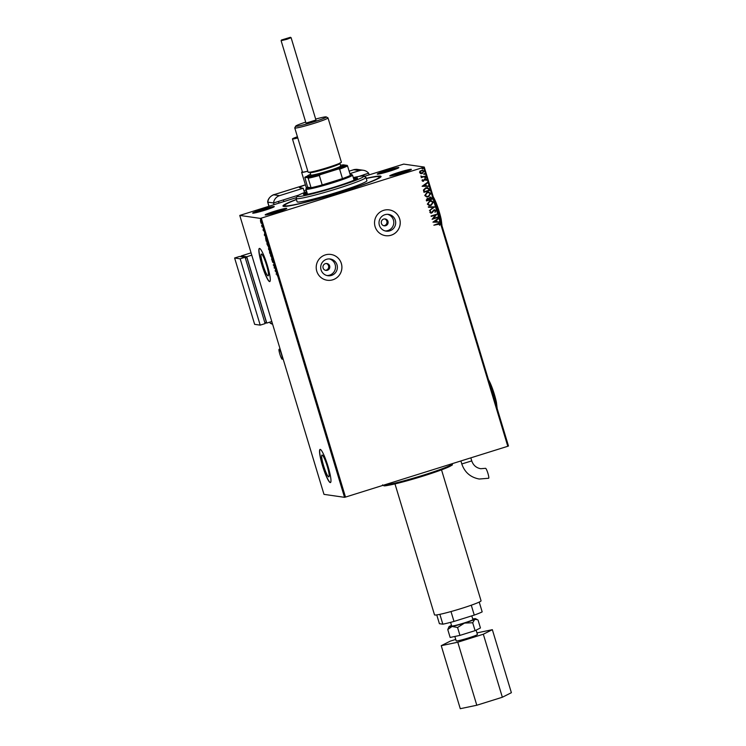 <?xml version="1.0" encoding="UTF-8"?>
<svg xmlns="http://www.w3.org/2000/svg" width="746" height="746" viewBox="0 0 746 746"><rect width="100%" height="100%" fill="white"/><g stroke="black" fill="none" stroke-linecap="round" stroke-linejoin="round"><path stroke-width="1.12" d="M329.303 258.909A8.448 8.337 -81.8 0 1 326.907 275.526M329.657 265.94A3.469 3.432 98.2 0 0 326.879 263.534A3.469 3.432 98.2 0 0 323.102 267.991A3.469 3.432 98.2 0 0 325.89 270.406A3.469 3.432 98.2 0 0 329.657 265.94M387.622 214.335A8.448 8.337 -81.8 0 1 385.225 230.943M387.976 221.366A3.469 3.432 98.2 0 0 385.188 218.951A3.469 3.432 98.2 0 0 381.42 223.418A3.469 3.432 98.2 0 0 384.199 225.824A3.469 3.432 98.2 0 0 387.976 221.366M325.321 270.276A3.469 3.432 98.2 0 0 326.291 263.497M383.63 225.693A3.469 3.432 98.2 0 0 384.61 218.923M395.324 220.275A8.448 8.337 98.2 0 0 388.554 214.41A8.448 8.337 98.2 0 0 379.378 225.273A8.448 8.337 98.2 0 0 386.148 231.139A8.448 8.337 98.2 0 0 395.324 220.275M337.015 264.858A8.448 8.337 98.2 0 0 330.245 258.993A8.448 8.337 98.2 0 0 321.06 269.847A8.448 8.337 98.2 0 0 327.83 275.712A8.448 8.337 98.2 0 0 337.015 264.858M341.36 263.506A13.027 12.85 98.2 0 0 330.926 254.461A13.027 12.85 98.2 0 0 316.77 271.208A13.027 12.85 98.2 0 0 327.205 280.244A13.027 12.85 98.2 0 0 341.36 263.506M327.196 280.244A13.027 12.85 98.2 0 0 341.332 263.497A13.027 12.85 98.2 0 0 330.907 254.461M385.505 235.661A13.027 12.85 98.2 0 0 399.651 218.923A13.027 12.85 98.2 0 0 389.235 209.887A13.027 12.85 98.2 0 0 375.089 226.625A13.027 12.85 98.2 0 0 385.523 235.671A13.027 12.85 98.2 0 0 399.679 218.923A13.027 12.85 98.2 0 0 389.225 209.887M366.202 178.331A51.222 3.534 163.2 0 1 380.376 176.103A51.222 3.534 163.2 0 1 381.001 176.709A51.222 3.534 163.2 0 1 334.935 194.053A51.222 3.534 163.2 0 1 283.648 206.39A51.222 3.534 163.2 0 1 283.163 206.25A51.222 3.534 163.2 0 1 296.386 199.406M261.436 254.041A11.423 1.669 -107.4 0 0 261.314 254.05A11.423 1.669 -107.4 0 0 263.021 265.072A11.423 1.669 -107.4 0 0 268.019 275.861A11.423 1.669 -107.4 0 0 268.14 275.852A11.423 1.669 -107.4 0 0 266.443 264.83A11.423 1.669 -107.4 0 0 261.436 254.041M322.123 455.032A11.423 1.669 -107.4 0 0 322.002 455.041A11.423 1.669 -107.4 0 0 323.699 466.064A11.423 1.669 -107.4 0 0 328.706 476.862A11.423 1.669 -107.4 0 0 328.827 476.853A11.423 1.669 -107.4 0 0 327.121 465.83A11.423 1.669 -107.4 0 0 322.123 455.032M320.239 449.409A17.363 2.536 -107.4 0 0 320.062 449.428A17.363 2.536 -107.4 0 0 322.645 466.175A17.363 2.536 -107.4 0 0 330.254 482.578A17.363 2.536 -107.4 0 0 330.441 482.569A17.363 2.536 -107.4 0 0 327.848 465.821A17.363 2.536 -107.4 0 0 320.239 449.409M320.146 449.409A17.363 2.536 -107.4 0 0 322.897 466.409A17.363 2.536 -107.4 0 0 330.422 482.531A17.363 2.536 -107.4 0 0 330.515 482.531M259.561 248.418A17.363 2.536 -107.4 0 0 259.375 248.427A17.363 2.536 -107.4 0 0 261.967 265.184A17.363 2.536 -107.4 0 0 269.576 281.587A17.363 2.536 -107.4 0 0 269.754 281.568A17.363 2.536 -107.4 0 0 267.161 264.821A17.363 2.536 -107.4 0 0 259.561 248.418M259.459 248.418A17.363 2.536 -107.4 0 0 262.219 265.408A17.363 2.536 -107.4 0 0 269.735 281.531A17.363 2.536 -107.4 0 0 269.828 281.54M389.897 175.972A11.283 0.783 163.2 0 1 389.794 175.944A11.283 0.783 163.2 0 1 399.166 172.251A11.283 0.783 163.2 0 1 411.214 169.305A11.283 0.783 163.2 0 1 411.354 169.435A11.283 0.783 163.2 0 1 401.199 173.258A11.283 0.783 163.2 0 1 389.897 175.972M409.153 170.554A10.416 0.718 -16.8 0 0 392.237 175.655M265.306 214.988A11.283 0.783 163.2 0 1 265.203 214.951A11.283 0.783 163.2 0 1 274.575 211.258A11.283 0.783 163.2 0 1 286.623 208.311A11.283 0.783 163.2 0 1 286.762 208.442A11.283 0.783 163.2 0 1 276.607 212.265A11.283 0.783 163.2 0 1 265.306 214.988M284.562 209.561A10.416 0.718 -16.8 0 0 267.646 214.661M252.81 213.188A11.283 0.783 163.2 0 1 252.708 213.151A11.283 0.783 163.2 0 1 262.079 209.458A11.283 0.783 163.2 0 1 274.127 206.511A11.283 0.783 163.2 0 1 274.267 206.642A11.283 0.783 163.2 0 1 264.112 210.465A11.283 0.783 163.2 0 1 252.81 213.188M272.066 207.761A10.416 0.718 -16.8 0 0 255.151 212.871M377.401 174.172A11.283 0.783 163.2 0 1 377.299 174.144A11.283 0.783 163.2 0 1 386.67 170.452A11.283 0.783 163.2 0 1 398.718 167.505A11.283 0.783 163.2 0 1 398.858 167.636A11.283 0.783 163.2 0 1 388.703 171.459A11.283 0.783 163.2 0 1 377.401 174.172M396.658 168.755A10.416 0.718 -16.8 0 0 379.742 173.855M364.207 176.401L403.707 164.101L424.25 167.057L508.474 445.996L507.793 446.276L423.569 167.337L261.277 218.149L345.491 497.088L344.54 497.33L260.317 218.391L239.774 215.426L296.498 197.606M261.035 223.129L260.438 220.322L261.184 223.082M262.806 227.073L262.098 226.971L261.641 225.413L262.806 227.073M263.021 230.066L263.291 229.283L263.963 231.157L263.096 230.038M266.695 239.942L267.096 241.284L266.126 241.145L265.548 237.648L266.695 239.942M269.707 249.919L268.737 249.779L268.663 247.346L269.707 249.919M268.784 248.204L268.663 247.346M272.066 257.734L271.656 259.449L271.824 257.659L270.509 255.654L272.066 257.734M275.125 267.851L274.286 268.159L274.136 265.362L273.269 264.811L274.248 264.951L274.397 267.749L275.125 267.851M276.701 274.136L276.057 274.043L276.579 273.689L277.456 275.88L276.962 274.052M239.774 215.426L323.988 494.365L344.54 497.33M275.134 270.985L275.526 269.194L276.673 272.989L275.377 270.91M273.204 261.417L273.381 262.695L272.7 260.596L272.71 262.312L272.001 260.14L272.57 261.865L272.57 260.158L273.204 261.417M272.672 261.035L272.57 260.158M270.938 255.179L269.66 252.931L269.493 250.74L270.891 255.207M268.327 246.544L267.059 244.296L266.881 242.114L268.29 246.572M264.308 235.121L264.699 233.321L265.846 237.116L264.55 235.046M420.641 173.557L419.588 172.578L419.914 171.151L422.497 170.144L423.924 171.216L422.264 173.529L421.024 173.65M425.379 176.298L421.192 177.613L421.676 176.97L420.791 176.028L422.376 176.671L425.379 176.298L421.182 177.585M421.238 176.093L422.376 176.671M424.922 178.891L426.414 179.45L426.125 180.551L425.071 179.329L423.411 181.231L422.05 180.728L422.385 179.683L423.252 180.793L424.315 179.236L425.593 178.826M422.376 179.693L423.252 180.793M425.91 179.665L424.707 179.562M424.651 179.553L423.411 181.231L422.05 180.728M429.267 189.167L429.677 190.51L423.933 192.309L423.458 189.988L425.798 187.815L427.57 187.638L429.677 190.51M429.892 197.121L431.934 197.988L432.279 199.145L426.544 200.944L426.292 200.124L427.309 198.343L428.698 198.501L430.787 197.037M434.638 206.959L429.463 210.614L433.24 207.351L428.316 206.819L434.62 206.884L429.454 210.577M437.697 217.077L432.093 219.324L435.496 215.081L431.216 216.424L431.076 215.976L436.82 214.177L433.426 218.419L437.697 217.077M439.347 224.164L433.864 225.199L439.096 223.268L439.935 223.977L439.608 225.273L438.779 223.772M507.793 446.276L345.491 497.088M432.941 222.149L438.098 218.419L436.587 220.079L437.081 221.711L439.245 222.215L432.941 222.149M433.976 209.85L435.897 210.596L435.039 212.293L435.319 210.81L434.097 210.307L432.316 212.563L430.74 213.142L431.505 213.067L429.855 212.451L430.489 211.025L430.442 212.274L431.347 212.629L433.976 209.85L434.806 209.775M435.319 210.81L433.585 210.624M430.479 211.043L430.395 212.265L431.347 212.629M431.057 205.392L429.248 205.56L427.346 204.143L429.677 200.935L431.402 200.767L433.37 202.213L431.057 205.392L429.22 205.551M428.446 196.757L426.637 196.925L424.744 195.508L427.076 192.3L428.801 192.132L430.759 193.587L428.446 196.757L426.609 196.916M422.115 186.286L427.272 182.546L425.761 184.206L426.246 185.838L428.418 186.341L422.115 186.286L428.418 186.341M425.127 177.091L425.714 177.315L425.351 177.828L424.81 177.613L425.183 177.1L425.77 177.315L424.81 177.613M425.183 177.1L425.714 177.315M424.092 173.669L424.679 173.883L424.315 174.405L423.784 174.191L424.148 173.669L424.735 173.893L423.784 174.191M424.148 173.669L424.679 173.883M422.404 168.083L423.001 168.307L422.628 168.829L422.096 168.615L422.46 168.092L423.057 168.316L422.096 168.615M422.46 168.092L423.001 168.307M260.317 218.391L261.277 218.149M423.569 167.337L424.25 167.057M439.291 224.154L433.855 225.18M439.068 223.268L439.935 223.977M439.879 223.968L439.553 225.273M438.191 218.895L436.587 220.079M436.531 220.07L437.081 221.711M439.049 221.73L439.245 222.215M439.189 222.205L432.941 222.14M436.056 220.452L434.265 221.674L436.429 221.702L436.056 220.452L434.321 221.683M437.771 217.515L432.083 219.296M431.207 216.396L435.496 215.081M436.792 214.27L433.426 218.419M433.92 209.85L435.897 210.596M435.841 210.586L434.983 212.284M435.263 210.801L434.041 210.297L435.263 210.801M433.529 210.614L432.316 212.563M432.26 212.563L431.449 213.058M430.395 212.265L431.291 212.619L430.395 212.265M428.465 207.295L433.24 207.351M431.375 200.767L433.37 202.213M433.314 202.213L431.001 205.383M429.752 201.373L427.934 203.938L429.472 205.085L430.918 204.945L432.783 202.418L431.244 201.243L429.752 201.373L427.878 203.928L429.454 205.075M431.188 201.243L429.808 201.383M429.836 197.121L431.878 197.979L432.279 199.145M432.223 199.135L426.535 200.916M429.966 197.559L430.582 197.522L429.155 198.585L429.37 199.546L431.561 198.884L430.022 197.569L429.211 198.595L429.426 199.555M427.402 198.772L428.027 198.725L427.402 198.772L426.936 200.301L428.838 199.732L427.458 198.781L426.992 200.31M428.773 192.132L430.759 193.587M430.703 193.578L428.39 196.757M428.586 192.608L427.15 192.748L425.267 195.293L426.815 196.44L428.307 196.319L430.181 193.783L428.642 192.617L427.206 192.748L425.323 195.303L426.815 196.44M429.621 190.5L423.933 192.281M427.542 187.638L429.211 189.158M427.272 188.113L425.873 188.253L424.017 190.044L424.334 191.666L428.95 190.249L428.297 188.626L425.929 188.262L424.073 190.053L424.39 191.675M427.365 183.031L425.761 184.206M425.705 184.197L426.246 185.838M428.213 185.857L428.363 186.341M425.229 184.579L423.43 185.801L425.602 185.829L425.229 184.579L423.486 185.81M422.497 180.532L423.196 180.784L422.497 180.532M424.866 178.881L426.414 179.45M426.358 179.441L426.069 180.541M425.863 179.655L425.024 179.32L425.863 179.655M423.355 181.231L422.749 181.297M425.351 177.828L424.763 177.613M421.229 176.317L422.32 176.671L421.229 176.317M424.315 174.405L423.728 174.191M422.469 170.135L423.924 171.216M423.868 171.207L422.264 173.529M422.208 173.52L420.585 173.557M422.339 170.601L421.359 170.694L420.045 172.41L422.133 173.081L423.411 171.375L422.395 170.61L421.415 170.703L420.101 172.41L421.164 173.175M422.628 168.829L422.04 168.605M276.943 274.015L276.057 274.043M275.498 270.406L275.871 271.656L275.582 270.378M275.209 268.14L274.286 268.159M274.286 265.231L273.409 265.259M273.036 262.21L272.495 261.137M272.877 260.969L272.896 260.056M270.667 253.015L269.912 251.085M269.623 251.188L269.754 252.922L271.078 254.656M270.705 254.759L270.574 253.043M269.66 249.761L268.737 249.779M268.812 248.856L268.653 247.551M269.026 248.129L268.998 247.243M268.56 248.884L269.008 249.388L268.616 248.054M269.045 249.183L268.802 247.793L269.045 249.183M268.97 247.747L268.84 248.474M268.056 244.38L267.31 242.459M267.021 242.553L267.152 244.296L268.476 246.021M268.103 246.133L267.973 244.408M267.049 241.135L266.126 241.145M265.809 238.785L265.874 237.545M266.089 240.716L266.863 240.827L265.679 238.095L266.089 240.716M264.671 234.542L265.044 235.792L264.671 234.542M262.76 226.915L262.098 226.971M261.753 223.502L261.37 223.026M261.286 221.982L260.568 220.769L260.643 221.926L261.65 223.045M261.286 223.157L261.203 222M306.746 191.657A34.726 2.397 -16.8 0 0 297.3 196.123A34.726 2.397 -16.8 0 0 297.719 196.534A34.726 2.397 -16.8 0 0 334.786 187.47A34.726 2.397 -16.8 0 0 363.628 176.093A34.726 2.397 -16.8 0 0 363.302 176A34.726 2.397 -16.8 0 0 353.287 177.604M363.628 176.093L365.782 177.25A36.47 2.518 163.2 0 1 365.922 177.389A36.47 2.518 163.2 0 1 334.301 189.559A36.47 2.518 163.2 0 1 296.582 198.706A36.47 2.518 163.2 0 1 296.106 198.464A36.47 2.518 163.2 0 1 296.134 198.277L297.3 196.123M306.951 192.347A28.217 1.949 -16.8 0 0 303.501 194.426A28.217 1.949 -16.8 0 0 303.874 194.613A28.217 1.949 -16.8 0 0 333.052 187.526A28.217 1.949 -16.8 0 0 357.52 178.117A28.217 1.949 -16.8 0 0 357.147 177.93A28.217 1.949 -16.8 0 0 353.501 178.294M366.258 178.49A49.488 3.413 163.2 0 1 378.735 176.615A49.488 3.413 163.2 0 1 379.388 176.942A49.488 3.413 163.2 0 1 336.474 193.456A49.488 3.413 163.2 0 1 285.289 205.877A49.488 3.413 163.2 0 1 284.636 205.551A49.488 3.413 163.2 0 1 296.432 199.574M296.106 198.464L297.104 201.784A36.47 2.518 -16.8 0 0 297.589 202.026A36.47 2.518 -16.8 0 0 335.299 192.869A36.47 2.518 -16.8 0 0 366.92 180.709L365.922 177.389M356.97 178.732A28.217 1.949 -16.8 0 0 353.744 179.124M307.203 193.177A28.217 1.949 -16.8 0 0 304.303 194.631M304.825 194.613A27.35 1.884 163.2 0 1 307.24 193.298M353.781 179.245A27.35 1.884 163.2 0 1 356.523 179.003M308.201 178.247L307.856 177.725A22.921 1.585 -16.8 0 0 320.323 174.648L319.344 175.496A23.443 1.613 163.2 0 1 308.201 178.247L311.054 187.703A23.443 1.613 -16.8 0 1 306.587 187.945A23.443 1.613 -16.8 0 1 307.622 187.209L311.054 187.703A23.443 1.613 -16.8 0 0 322.197 184.952A23.443 1.613 -16.8 0 0 332.753 181.838A23.443 1.613 -16.8 0 0 342.479 178.602A23.443 1.613 -16.8 0 0 350.396 175.385A23.443 1.613 -16.8 0 0 351.366 174.424A23.443 1.613 -16.8 0 0 350.098 174.377M351.366 174.424L352.438 175.002A24.31 1.679 163.2 0 1 352.532 175.096A24.31 1.679 163.2 0 1 333.145 182.686A24.31 1.679 163.2 0 1 305.981 189.148A24.31 1.679 163.2 0 1 306.009 189.018L306.587 187.945M319.344 175.496L322.197 184.952L342.479 178.602L339.626 169.146L338.348 168.997A22.921 1.585 -16.8 0 0 347.207 165.407L344.148 164.969A22.921 1.585 -16.8 0 0 344.083 164.978M320.323 174.648L338.348 168.997M347.207 165.407L347.543 165.929A23.443 1.613 163.2 0 1 339.626 169.146M350.396 175.385L347.543 165.929M307.427 176.047A22.921 1.585 -16.8 0 0 304.806 177.287L307.856 177.725M304.806 177.287L307.622 187.209M286.697 38.783L290.418 37.3L281.466 40.004L286.697 38.783M290.418 37.3L291.089 37.664L286.93 39.286L281.111 40.676L306 123.099L315.903 120.05M286.445 38.745L282.967 39.585L286.445 38.745M476.116 630.137L477.421 634.473A11.097 0.765 163.2 0 1 468.572 637.933A11.097 0.765 163.2 0 1 456.179 640.889L454.846 636.469M471.798 615.86L472.917 619.544A11.097 0.765 163.2 0 1 464.068 623.013A11.097 0.765 163.2 0 1 451.675 625.959L450.584 622.351M441.52 469.859L481.058 600.8A24.31 1.679 163.2 0 1 461.671 608.391A24.31 1.679 163.2 0 1 434.517 614.853L394.979 483.912M449.008 626.696L447.768 629.549L452.048 626.472L457.559 627.498L464.516 623.078A13.894 0.96 163.2 0 1 452.048 626.472A13.894 0.96 163.2 0 1 449.008 626.696A13.894 0.96 163.2 0 1 449.829 626.155A13.894 0.96 163.2 0 1 451.507 625.409M478.055 620.066L480.443 627.964L475.09 630.65L472.703 622.761L464.516 623.078A13.894 0.96 -16.8 0 0 474.764 619.357L477.412 619.684M472.75 618.993A13.894 0.96 163.2 0 1 475.538 618.686A13.894 0.96 163.2 0 1 474.764 619.357L472.703 622.761M439.86 614.331L442.835 624.188A23.443 1.613 -16.8 0 0 453.988 621.437L474.26 615.086A23.443 1.613 -16.8 0 0 482.177 611.869L479.221 602.078M442.835 624.188L439.403 623.693L436.746 614.9M450.994 611.543L453.988 621.437M471.276 605.202L474.26 615.086M475.09 630.65L459.946 635.396L450.155 637.448L447.768 629.549M459.946 635.396L457.559 627.498M476.946 632.906L492.351 629.68L483.324 634.221L457.774 642.222L441.24 645.682L450.276 641.14L455.741 639.434M483.324 634.221L502.356 697.24L511.383 692.698L492.351 629.68M502.356 697.24L476.797 705.24L457.774 642.222M476.797 705.24L460.273 708.7L441.24 645.682M306.615 191.246A12.16 0.839 163.2 0 1 306.569 191.237A12.16 0.839 163.2 0 1 306.41 191.162L305.804 189.167A12.16 0.839 163.2 0 1 305.813 189.102L306.382 188.067A11.283 0.783 -16.8 0 0 306.475 188.151M364.225 176.401L363.722 174.741L368.636 173.203L358.854 176.448M283.89 201.551L283.396 199.891L298.68 195.107L273.558 202.968L274.062 204.628M297.421 136.76A10.416 0.718 -16.8 0 0 292.451 138.915A10.416 0.718 -16.8 0 0 292.591 138.989A10.416 0.718 -16.8 0 0 297.785 137.963M292.451 138.915L302.466 172.084A10.416 0.718 -16.8 0 0 302.596 172.149A10.416 0.718 -16.8 0 0 307.8 171.132M306.401 188.029A11.283 0.783 -16.8 0 0 306.392 188.085L301.636 172.335A11.283 0.783 -16.8 0 0 301.785 172.41A11.283 0.783 -16.8 0 0 307.818 171.198M302.372 171.794A11.283 0.783 -16.8 0 0 301.636 172.335M304.499 192.524L303.202 188.244L279.564 195.648A8.682 8.57 98.2 0 0 273.558 202.968L278.472 201.429L278.976 203.089M274.192 194.641A8.682 1.268 72.6 0 1 274.267 194.585A8.682 1.268 72.6 0 1 274.36 194.585L305.412 184.859A17.363 1.203 -16.8 0 0 299.5 187.628A17.363 1.203 -16.8 0 0 299.733 187.74L303.202 188.244M349.874 173.631L359.628 170.582L353.846 169.743L349.128 171.17L352.961 169.948A8.682 1.268 72.6 0 1 353.054 169.948M369.139 174.862L368.636 173.203A8.682 8.57 98.2 0 0 359.628 170.582M306.102 190.146A17.363 1.203 -16.8 0 0 304.023 190.957M305.403 184.84L274.267 194.585C274.09 194.24 268.01 196.935 267.665 202.063A8.682 0.597 -16.8 0 0 267.786 202.138L273.558 202.968L267.786 202.138A8.682 8.57 -81.8 0 1 273.791 194.809L279.564 195.648M268.924 206.241L267.665 202.082A8.682 0.597 -16.8 0 0 267.786 202.138L269.008 206.213M282.175 359.208A5.213 0.765 72.6 0 1 279.89 354.285A5.213 0.765 72.6 0 1 279.116 349.259A5.213 0.765 72.6 0 1 279.172 349.259A5.213 0.765 72.6 0 1 281.447 354.182A5.213 0.765 72.6 0 1 282.23 359.208A5.213 0.765 72.6 0 1 282.175 359.208M264.886 322.813L266.76 323.083L246.73 256.745L251.766 255.169M241.415 256.736L241.172 255.953L246.73 256.745M264.849 322.71L266.369 322.235L246.842 257.556L245.108 257.305M271.796 321.507L266.76 323.083M241.172 255.953L251.066 252.857M245.322 258.032L246.842 257.556M245.089 257.267L239.541 256.465L234.617 258.004L254.647 324.342L260.205 325.135L265.119 323.596L245.089 257.267L240.175 258.806L234.617 258.004M260.205 325.135L240.175 258.806M488.602 478.27A5.213 0.765 -107.4 0 0 488.658 478.261A5.213 0.765 -107.4 0 0 487.884 473.234A5.213 0.765 -107.4 0 0 485.599 468.32A5.213 0.765 -107.4 0 0 485.543 468.32A5.213 0.765 -107.4 0 0 485.497 468.348M305.692 122.102A15.974 1.1 -16.8 0 0 295.705 126.13A15.974 1.1 -16.8 0 0 295.901 126.316A15.974 1.1 -16.8 0 0 312.947 122.139A15.974 1.1 -16.8 0 0 326.216 116.917A15.974 1.1 -16.8 0 0 326.067 116.87A15.974 1.1 -16.8 0 0 315.67 119.09M326.216 116.917L327.942 117.831A17.363 1.203 163.2 0 1 328.007 117.896A17.363 1.203 163.2 0 1 312.947 123.696A17.363 1.203 163.2 0 1 294.987 128.051A17.363 1.203 163.2 0 1 294.763 127.939A17.363 1.203 163.2 0 1 294.773 127.846L295.705 126.13M310.569 174.303A19.098 1.315 -16.8 0 0 307.483 175.935A19.098 1.315 -16.8 0 0 307.725 176.159A19.098 1.315 -16.8 0 0 328.109 171.17A19.098 1.315 -16.8 0 0 343.971 164.922A19.098 1.315 -16.8 0 0 343.785 164.866A19.098 1.315 -16.8 0 0 340.493 165.276M343.971 164.922L345.044 165.491A19.965 1.38 163.2 0 1 328.464 172.037A19.965 1.38 163.2 0 1 307.147 177.25A19.965 1.38 163.2 0 1 306.904 177.007L307.483 175.935M339.962 163.514L340.717 165.994A15.629 1.082 163.2 0 1 327.158 171.216A15.629 1.082 163.2 0 1 310.998 175.133A15.629 1.082 163.2 0 1 310.793 175.03L310.038 172.54A15.629 1.082 163.2 0 0 310.252 172.643A15.629 1.082 163.2 0 0 326.412 168.727A15.629 1.082 163.2 0 0 339.962 163.514L340.092 162.824M328.007 117.896L341.379 162.18A17.363 1.203 163.2 0 1 326.319 167.971A17.363 1.203 163.2 0 1 308.359 172.326A17.363 1.203 163.2 0 1 308.126 172.214L294.763 127.939M383.658 485.142A36.47 2.518 -16.8 0 0 422.217 475.51A36.47 2.518 -16.8 0 0 452.393 463.788C450.668 465.69 456.347 463.219 446.024 468.096C435.524 472.274 422.105 476.629 405.749 481.161C391.454 484.844 384.115 486.364 383.752 485.711L382.567 484.872M451.544 464.674A35.594 2.452 163.2 0 1 422.74 476.19A35.594 2.452 163.2 0 1 384.125 485.683M274.36 194.585L273.791 194.809M352.877 169.995A8.682 1.268 72.6 0 1 352.961 169.948C354.63 169.836 351.73 169.473 357.595 169.445A8.682 8.57 98.2 0 0 353.846 169.743M271.544 323.95A16.496 1.138 163.2 0 0 272.523 323.913L270.238 323.26A17.363 1.203 -16.8 0 0 270.472 323.372A17.363 1.203 -16.8 0 0 272.318 323.223M460.879 460.963L461.839 463.947L471.742 460.897C473.272 465.28 476.265 467.891 480.732 468.712L485.543 468.32M496.342 405.833A17.363 2.536 -107.4 0 0 495.801 402.803A17.363 2.536 -107.4 0 0 489.479 383.08M488.453 379.705A16.496 2.406 72.6 0 1 496.37 402.122M441.166 223.082A17.363 2.536 -107.4 0 0 440.625 220.051A17.363 2.536 -107.4 0 0 434.303 200.329M433.277 196.944A16.496 2.406 72.6 0 1 441.194 219.361M284.897 206.418L284.636 205.551M379.649 177.818L379.388 176.942M352.532 175.096L354.07 180.187M305.981 189.148L307.52 194.24M291.089 37.664L315.968 120.087M475.538 618.686L477.347 619.646M281.466 40.004L281.121 40.648M363.367 170.274L357.595 169.445M279.116 349.259L280.067 348.914M270.238 323.26L269.893 322.104M283.088 358.91L282.23 359.208M461.774 463.909C464.693 472.358 470.521 477.393 479.249 479.025L488.658 478.261M470.819 457.848L471.742 460.897M309.553 172.046L310.038 172.54M497.181 408.621L496.407 402.197L493.983 393.067L488.416 379.565M442.005 225.861L441.222 219.445L438.807 210.316L433.24 196.813"/></g></svg>
